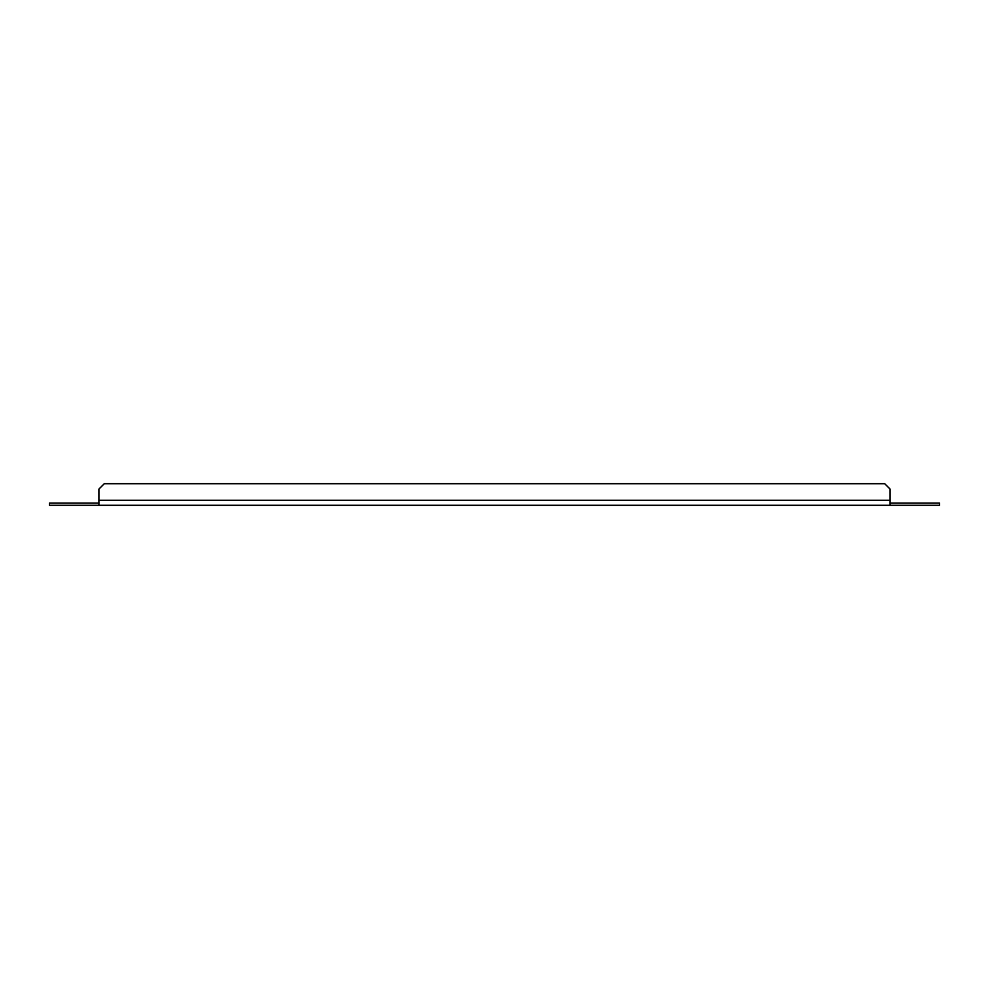 <?xml version="1.0" encoding="UTF-8"?>
<svg xmlns="http://www.w3.org/2000/svg" width="989" height="989" viewBox="0 0 989 989"><rect width="100%" height="100%" fill="white"/><g stroke="black" fill="none" stroke-linecap="round" stroke-linejoin="round"><path stroke-width="1.48" d="M916.173 503.129L928.758 503.129M60.242 503.129L72.827 503.129M98.9 505.292L890.1 505.292L49.45 505.292L49.45 503.129L98.9 503.129L98.9 505.292M890.1 503.129L939.55 503.129L939.55 505.292L890.1 505.292L890.1 489.11L884.71 483.708L890.1 489.11M104.29 483.708L884.71 483.708L104.29 483.708L98.9 489.11L104.29 483.708M98.9 489.11L98.9 503.129M890.1 500.249L98.9 500.249"/></g></svg>
